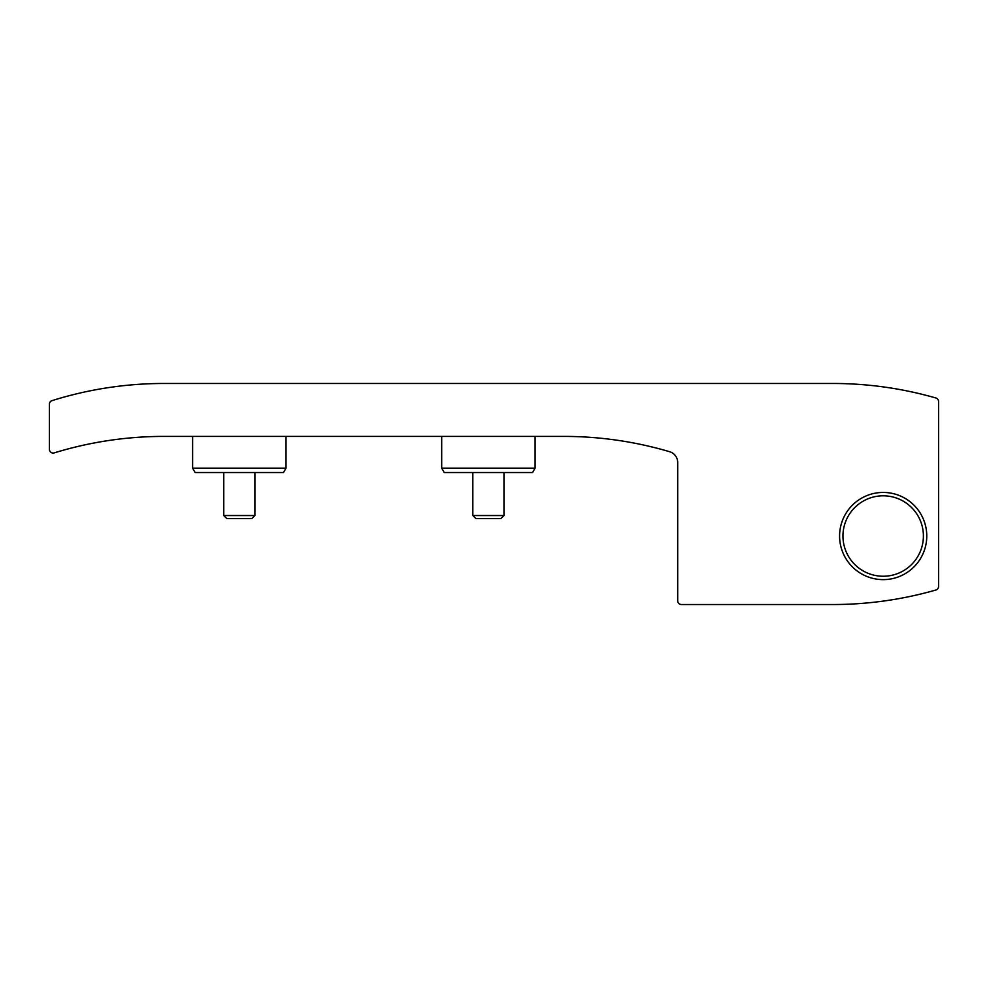 <?xml version="1.0" encoding="UTF-8"?>
<svg xmlns="http://www.w3.org/2000/svg" width="988" height="988" viewBox="0 0 988 988"><rect width="100%" height="100%" fill="white"/><g stroke="black" fill="none" stroke-linecap="round" stroke-linejoin="round"><path stroke-width="1.48" d="M163.971 436.4L563.74 436.4A373.612 373.612 0 0 1 669.666 451.726A11.214 11.214 0 0 1 677.694 462.483L677.694 600.79A3.742 3.742 0 0 0 681.424 604.533L832.748 604.533A373.612 373.612 0 0 0 935.895 590.009A3.742 3.742 0 0 0 938.6 586.415L938.6 401.585A3.742 3.742 0 0 0 935.895 397.991A373.612 373.612 0 0 0 832.748 383.468L163.971 383.468A373.612 373.612 0 0 0 52.018 400.646A3.742 3.742 0 0 0 49.4 404.203L49.4 449.305A3.742 3.742 0 0 0 54.229 452.887A373.612 373.612 0 0 1 163.971 436.4M926.769 536.027A43.583 43.583 0 0 0 861.388 498.285A43.583 43.583 0 0 0 861.388 573.781A43.583 43.583 0 0 0 926.769 536.027M923.397 536.027A40.212 40.212 0 0 0 863.067 501.2A40.212 40.212 0 0 0 863.067 570.854A40.212 40.212 0 0 0 923.397 536.027M532.581 472.523L444.205 472.523L441.698 468.164L535.101 468.164L532.581 472.523M503.966 472.523L503.966 515.538L472.832 515.538L472.832 472.523M503.966 515.538L500.904 518.601L475.883 518.601L472.832 515.538M283.507 472.523L195.13 472.523L192.623 468.164L286.026 468.164L283.507 472.523M254.892 472.523L254.892 515.538L223.757 515.538L223.757 472.523M254.892 515.538L251.829 518.601L226.808 518.601L223.757 515.538M441.698 436.4L441.698 468.164M535.101 436.4L535.101 468.164M192.623 436.4L192.623 468.164M286.026 436.4L286.026 468.164"/></g></svg>
